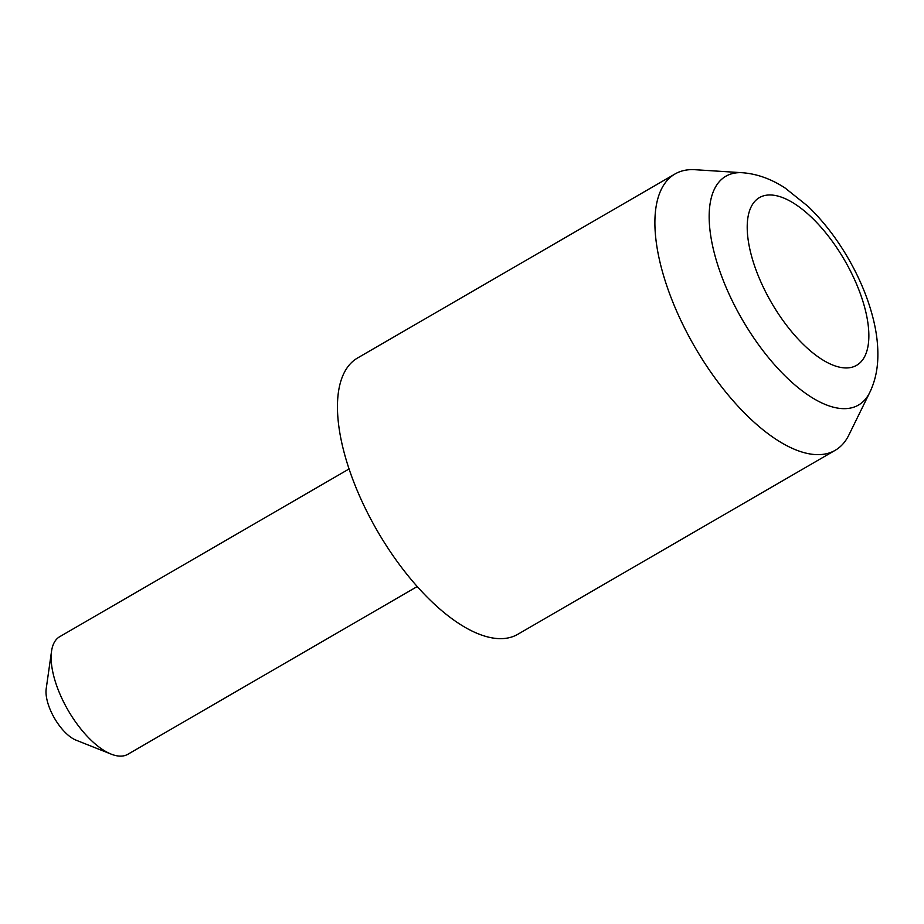 <?xml version="1.0" encoding="UTF-8"?>
<svg xmlns="http://www.w3.org/2000/svg" width="924" height="924" viewBox="0 0 924 924"><rect width="100%" height="100%" fill="white"/><g stroke="black" fill="none" stroke-linecap="round" stroke-linejoin="round"><path stroke-width="1.39" d="M869.784 392.4L848.879 435.008A159.702 69.647 -120.1 0 1 835.215 450.3A159.702 69.647 -120.1 0 1 685.169 329.21A159.702 69.647 -120.1 0 1 675.028 173.966A159.702 69.647 -120.1 0 1 695.091 169.716L742.446 172.73A132.236 57.669 -120.1 0 0 734.234 304.804A132.236 57.669 -120.1 0 0 869.784 392.4C874.681 382.236 877.361 370.963 877.8 358.604C878.239 346.038 876.726 332.813 873.249 318.93C869.276 303.026 863.224 287.064 855.104 271.044C842.272 245.934 826.622 224.405 808.142 206.445L785.123 188.034C771.24 178.956 757.022 173.851 742.446 172.73M835.215 450.3L517.763 634.314A159.702 69.647 -120.1 0 1 367.729 513.224A159.702 69.647 -120.1 0 1 357.588 357.981L675.028 173.966M111.157 754.123L76.011 740.147A33.98 14.819 -120.1 0 1 52.437 714.46A33.98 14.819 -120.1 0 1 46.2 688.715L51.536 651.27A67.96 29.637 59.9 0 0 64.01 702.76A67.96 29.637 59.9 0 0 111.157 754.123A67.96 29.637 59.9 0 0 127.859 754.284L417.232 586.544M349.064 468.965L59.69 636.705A67.96 29.637 59.9 0 0 51.536 651.27M765.58 291.822A96.928 42.273 59.9 0 0 851.593 367.325A96.928 42.273 59.9 0 0 850.484 271.09A96.928 42.273 59.9 0 0 764.471 195.588A96.928 42.273 59.9 0 0 765.58 291.822"/></g></svg>
